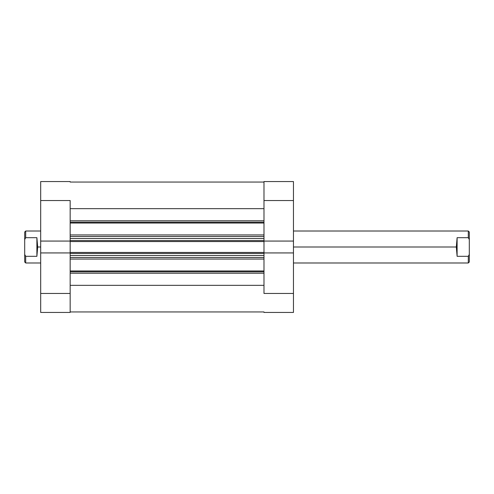 <?xml version="1.0" encoding="UTF-8"?>
<svg xmlns="http://www.w3.org/2000/svg" width="494" height="494" viewBox="0 0 494 494"><rect width="100%" height="100%" fill="white"/><g stroke="black" fill="none" stroke-linecap="round" stroke-linejoin="round"><path stroke-width="0.74" d="M263.987 200.539L293.461 200.539L293.461 241.066L263.987 241.066L263.987 200.539L263.987 241.066L293.461 241.066L293.461 181.557L263.987 181.557L263.987 200.539L293.461 200.539L293.461 181.557L263.987 181.557L263.987 200.539M293.461 312.443L263.987 312.443L293.461 312.443L293.461 241.066L293.461 293.461L263.987 293.461L263.987 252.934L263.987 293.461L293.461 293.461L293.461 312.443M263.987 252.934L293.461 252.934L263.987 252.934L263.987 252.446L263.987 253.064M70.16 293.461L40.687 293.461L40.687 252.934L70.16 252.934L70.16 293.461L70.16 252.934L40.687 252.934L40.687 312.443L70.16 312.443L70.16 293.461L40.687 293.461L40.687 312.443L70.16 312.443L70.16 293.461M40.687 181.557L70.16 181.557L40.687 181.557L40.687 252.934L40.687 200.539L70.16 200.539L70.16 241.066L70.16 200.539L40.687 200.539L40.687 181.557M70.16 241.066L40.687 241.066L70.16 241.066L70.16 253.064M456.314 247L293.461 247L456.314 247L457.111 237.682L468.3 237.682L468.3 231.013L468.3 237.682L469.3 239.522L469.3 232.013L469.3 239.522L468.3 237.682L457.111 237.682L457.111 256.318L456.314 247L457.111 256.318L468.3 256.318L457.111 256.318L457.111 237.682L456.314 247M469.3 261.987L469.3 254.478L469.3 261.987L468.3 262.987L468.3 256.318L468.3 262.987L293.461 262.987M40.687 231.013L25.7 231.013L24.7 232.013L24.7 239.522L25.7 237.682L25.7 231.013L25.7 237.682L36.889 237.682L37.686 247L40.687 247L37.686 247L36.889 256.318L25.7 256.318L25.7 262.987L25.7 256.318L24.7 254.478L24.7 261.987L25.7 262.987L40.687 262.987M24.7 232.013L24.7 261.987M25.7 256.318L36.889 256.318L36.889 237.682L25.7 237.682L24.7 239.522L24.7 254.478L25.7 256.318M36.889 256.318L37.686 247L36.889 237.682L36.889 256.318M469.3 254.478L469.3 239.522L469.3 254.478L468.3 256.318L469.3 254.478M263.987 222.189L70.16 222.189L263.987 222.189M70.16 220.775L263.987 220.775L70.16 220.775M263.987 271.811L70.16 271.811L263.987 271.811M70.16 270.959L263.987 270.959L70.16 270.959M263.987 223.041L70.16 223.041L263.987 223.041M70.16 234.94L263.987 234.94L70.16 234.94M263.987 259.06L70.16 259.06L263.987 259.06M70.16 240.936L70.16 241.554L263.987 241.554L263.987 252.446L70.16 252.446L263.987 252.446L263.987 241.554L70.16 241.554L70.16 252.934M70.16 208.666L263.987 208.666L70.16 208.666M263.987 285.334L70.16 285.334L263.987 285.334M70.16 273.225L263.987 273.225L70.16 273.225M70.16 257.491L263.987 257.491L70.16 257.491M263.987 255.491L70.16 255.491L263.987 255.491M70.16 253.447L263.987 253.447L70.16 253.447M70.16 236.509L263.987 236.509L70.16 236.509M70.16 240.553L263.987 240.553L70.16 240.553M263.987 238.509L70.16 238.509L263.987 238.509M469.3 232.013L468.3 231.013L293.461 231.013M70.16 182.058L263.987 182.058M70.16 311.942L263.987 311.942"/></g></svg>
